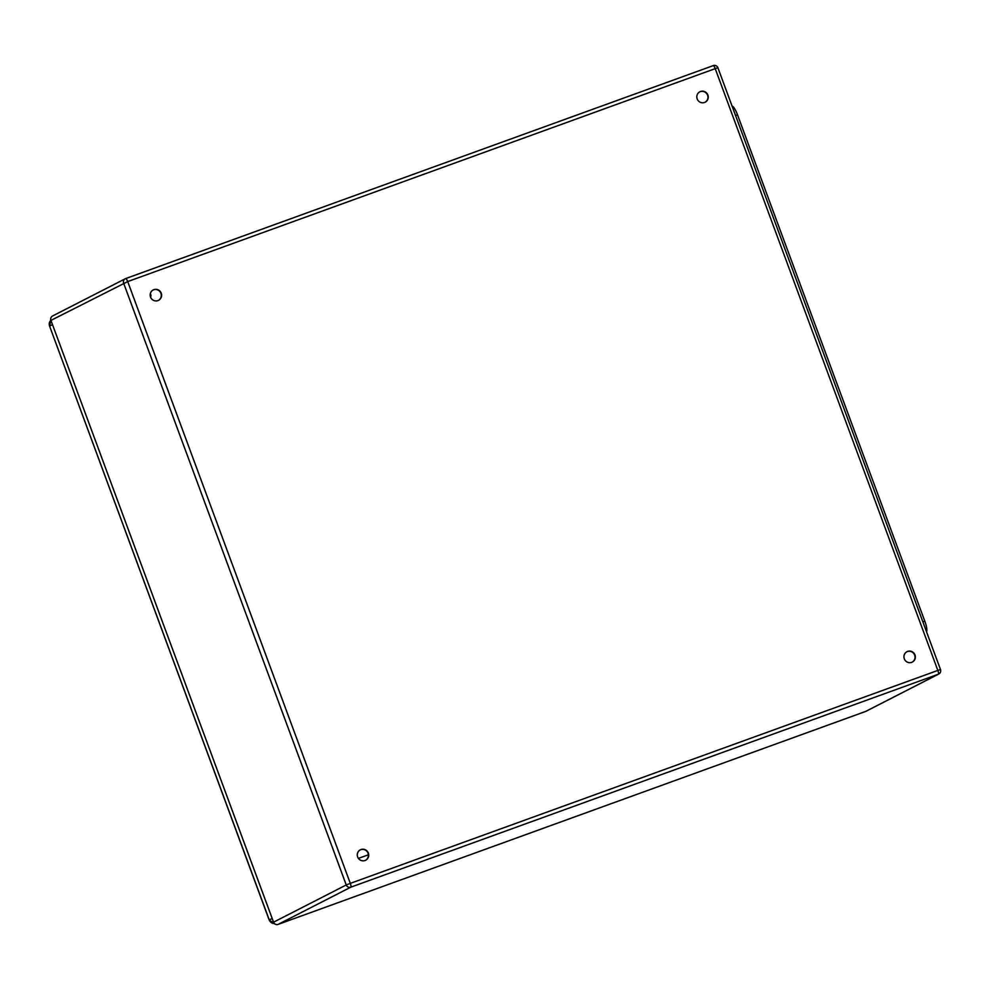 <?xml version="1.0" encoding="UTF-8"?>
<svg xmlns="http://www.w3.org/2000/svg" width="990" height="990" viewBox="0 0 990 990"><rect width="100%" height="100%" fill="white"/><g stroke="black" fill="none" stroke-linecap="round" stroke-linejoin="round"><path stroke-width="1.49" d="M150.195 294.476A1.943 1.893 -117.1 0 1 150.406 296.666M911.679 662.372A5.841 5.68 -117.1 0 1 904.439 659.167A5.841 5.68 -117.1 0 1 906.988 651.692A5.841 5.68 -117.1 0 1 914.711 654.303A5.841 5.68 -117.1 0 1 911.679 662.372M704.558 102.465A5.841 5.68 -117.1 0 1 697.319 99.26A5.841 5.68 -117.1 0 1 699.868 91.785A5.841 5.68 -117.1 0 1 707.59 94.397A5.841 5.68 -117.1 0 1 704.558 102.465M157.917 300.601A5.841 5.68 -117.1 0 1 150.678 297.396A5.841 5.68 -117.1 0 1 153.227 289.922A5.841 5.68 -117.1 0 1 160.949 292.533A5.841 5.68 -117.1 0 1 157.917 300.601M365.025 860.508A5.841 5.68 -117.1 0 1 357.786 857.303A5.841 5.68 -117.1 0 1 360.348 849.828A5.841 5.68 -117.1 0 1 368.07 852.44A5.841 5.68 -117.1 0 1 365.025 860.508M150.245 294.042A1.943 1.893 -117.1 0 1 150.468 296.864M912.149 662.174A5.841 5.68 62.9 0 0 907.31 651.581A5.841 5.68 62.9 0 0 906.828 651.779M705.041 102.267A5.841 5.68 62.9 0 0 700.19 91.674A5.841 5.68 62.9 0 0 699.707 91.872M158.388 300.403A5.841 5.68 62.9 0 0 153.537 289.81A5.841 5.68 62.9 0 0 153.066 290.008M365.508 860.31A5.841 5.68 62.9 0 0 360.657 849.717A5.841 5.68 62.9 0 0 360.187 849.915M732.08 106.128A10.383 2.376 70.1 0 1 737.525 114.84L924.821 621.188A10.383 2.376 70.1 0 1 926.541 631.806M125.742 278.549L713.221 65.625A3.638 0.829 -109.9 0 1 713.245 65.612L125.718 278.561A3.638 0.829 70.1 0 1 127.698 281.593L350.311 883.377L937.839 670.428L715.226 68.644L127.698 281.593L50.948 320.401L273.549 922.185L346.24 884.961L123.626 283.177A3.638 3.539 62.9 0 1 125.693 278.574A3.638 0.829 70.1 0 1 125.718 278.561A3.638 3.638 0 0 0 125.297 278.747L52.619 315.959A3.638 3.638 0 0 0 50.861 320.451L50.948 320.401A3.638 3.539 -117.1 0 1 52.619 315.959M865.644 711.439A3.638 3.638 0 0 0 866.064 711.253A3.638 3.539 -117.1 0 1 865.668 711.426L938.347 674.215L350.831 887.164L278.14 924.375L865.668 711.426A3.638 0.829 70.1 0 1 865.644 711.439A3.638 0.829 70.1 0 1 865.619 711.451L278.116 924.388A3.638 0.829 70.1 0 0 278.14 924.375A3.638 3.539 -117.1 0 1 273.549 922.185L273.475 922.235A3.638 3.638 0 0 0 278.116 924.388M273.574 922.222L50.96 320.438M940.5 669.549L937.839 670.428A3.638 0.829 70.1 0 1 938.347 674.215A3.638 3.539 62.9 0 0 938.743 674.041A3.638 3.638 0 0 0 940.5 669.549L717.899 67.766A3.638 3.638 0 0 0 713.245 65.612A3.638 0.829 -109.9 0 1 715.226 68.644L717.899 67.766M350.831 887.164A3.638 0.829 -109.9 0 0 350.311 883.377L346.24 884.961A3.638 3.539 62.9 0 0 350.831 887.164M737.525 114.84L735.57 115.545M924.821 621.188L922.878 621.893M274.329 923.571A5.457 5.309 -117.1 0 1 269.255 919.957L272.089 918.497M269.28 919.995L49.587 326.081L52.408 324.633M49.587 326.081A5.457 5.309 -117.1 0 1 50.824 320.339L49.587 326.081M49.599 326.131L269.181 920.007L274.354 923.583M358.417 858.392L368.379 854.791L358.417 858.392M866.064 711.253L938.743 674.041"/></g></svg>
